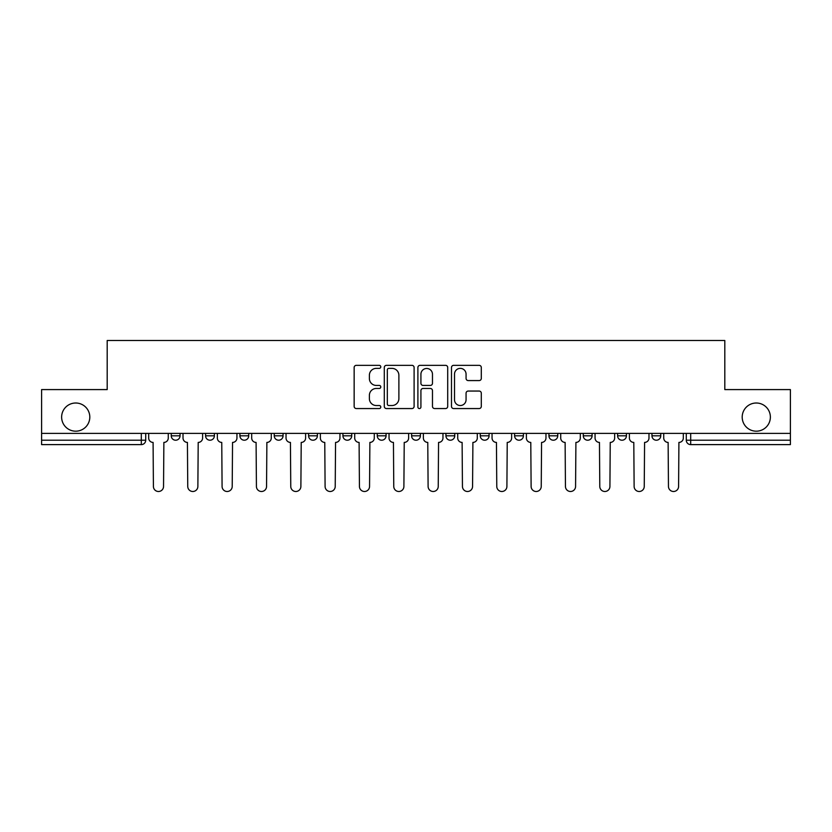 <?xml version="1.0" encoding="UTF-8"?>
<svg xmlns="http://www.w3.org/2000/svg" width="832" height="832" viewBox="0 0 832 832"><rect width="100%" height="100%" fill="white"/><g stroke="black" fill="none" stroke-linecap="round" stroke-linejoin="round"><path stroke-width="1.25" d="M380.786 366.85A1.508 1.508 0 0 0 379.267 365.342L356.314 365.342A2.163 2.163 0 0 0 354.151 367.505L354.151 406.39A2.163 2.163 0 0 0 356.314 408.554L379.267 408.554A1.508 1.508 0 0 0 380.786 407.035A1.508 1.508 0 0 0 379.267 405.527L376.303 405.527A6.916 6.916 0 0 1 369.387 398.611L369.387 395.377A6.916 6.916 0 0 1 376.303 388.461L379.267 388.461A1.508 1.508 0 0 0 380.786 386.942A1.508 1.508 0 0 0 379.267 385.434L376.303 385.434A6.916 6.916 0 0 1 369.387 378.518L369.387 375.284A6.916 6.916 0 0 1 376.303 368.368L379.267 368.368A1.508 1.508 0 0 0 380.786 366.85M742.196 417.102A14.082 14.082 0 0 0 756.288 431.184A14.082 14.082 0 0 0 770.37 417.102A14.082 14.082 0 0 0 756.288 403.01A14.082 14.082 0 0 0 742.196 417.102M61.63 417.102A14.082 14.082 0 0 0 75.712 431.184A14.082 14.082 0 0 0 89.804 417.102A14.082 14.082 0 0 0 75.712 403.01A14.082 14.082 0 0 0 61.63 417.102M548.943 433.389L548.943 435.812L557.752 435.812A4.399 4.399 0 0 1 553.342 440.211A4.399 4.399 0 0 1 548.943 435.812L548.943 433.389M445.931 433.389L445.931 435.812L454.74 435.812A4.399 4.399 0 0 1 450.341 440.211A4.399 4.399 0 0 1 445.931 435.812L445.931 433.389M377.26 433.389L377.26 435.812L386.069 435.812A4.399 4.399 0 0 1 381.659 440.211A4.399 4.399 0 0 1 377.26 435.812L377.26 433.389M342.93 433.389L342.93 435.812L351.728 435.812A4.399 4.399 0 0 1 347.329 440.211A4.399 4.399 0 0 1 342.93 435.812L342.93 433.389M274.248 433.389L274.248 435.812L283.057 435.812A4.399 4.399 0 0 1 278.658 440.211A4.399 4.399 0 0 1 274.248 435.812L274.248 433.389M479.138 380.578A2.163 2.163 0 0 0 481.302 378.414L481.302 367.505A2.163 2.163 0 0 0 479.138 365.342L453.648 365.342A2.163 2.163 0 0 0 451.485 367.505L451.485 406.39A2.163 2.163 0 0 0 453.648 408.554L479.138 408.554A2.163 2.163 0 0 0 481.302 406.39L481.302 393.214A2.163 2.163 0 0 0 479.138 391.05L468.229 391.05A2.163 2.163 0 0 0 466.066 393.214L466.066 399.745A5.782 5.782 0 0 1 460.294 405.527A5.782 5.782 0 0 1 454.511 399.745L454.511 374.14A5.782 5.782 0 0 1 460.294 368.368A5.782 5.782 0 0 1 466.066 374.14L466.066 378.414A2.163 2.163 0 0 0 468.229 380.578L479.138 380.578M41.6 433.389L41.6 389.584L107.193 389.584L107.193 340.506L724.807 340.506L724.807 389.584L790.4 389.584L790.4 433.389L41.6 433.389L41.6 440.211L145.714 440.211L145.714 433.389L145.714 440.211A4.399 4.399 0 0 1 141.305 444.61L41.6 444.61L41.6 440.211M414.107 367.505A2.163 2.163 0 0 0 411.944 365.342L386.454 365.342A2.163 2.163 0 0 0 384.29 367.505L384.29 406.39A2.163 2.163 0 0 0 386.454 408.554L411.944 408.554A2.163 2.163 0 0 0 414.107 406.39L414.107 367.505M420.056 365.342L445.546 365.342A2.163 2.163 0 0 1 447.71 367.505L447.71 406.39A2.163 2.163 0 0 1 445.546 408.554L434.637 408.554A2.163 2.163 0 0 1 432.474 406.39L432.474 390.624A2.163 2.163 0 0 0 430.31 388.461L423.072 388.461A2.163 2.163 0 0 0 420.919 390.624L420.919 407.035A1.508 1.508 0 0 1 419.401 408.554A1.508 1.508 0 0 1 417.893 407.035L417.893 367.505A2.163 2.163 0 0 1 420.056 365.342M686.286 433.389L686.286 440.211L790.4 440.211L790.4 444.61L690.695 444.61A4.399 4.399 0 0 1 686.286 440.211M790.4 433.389L790.4 440.211M660.754 433.389L660.754 435.812A4.399 4.399 0 0 1 656.354 440.211A4.399 4.399 0 0 1 651.955 435.812L660.754 435.812M651.955 433.389L651.955 435.812M626.423 433.389L626.423 435.812A4.399 4.399 0 0 1 622.024 440.211A4.399 4.399 0 0 1 617.614 435.812A4.399 4.399 0 0 0 622.024 440.211M617.614 433.389L617.614 435.812L626.423 435.812M592.082 433.389L592.082 435.812A4.399 4.399 0 0 1 587.683 440.211A4.399 4.399 0 0 1 583.284 435.812A4.399 4.399 0 0 0 587.683 440.211M583.284 433.389L583.284 435.812L592.082 435.812M557.752 433.389L557.752 435.812A4.399 4.399 0 0 1 553.342 440.211M523.411 433.389L523.411 435.812A4.399 4.399 0 0 1 519.012 440.211A4.399 4.399 0 0 1 514.602 435.812L523.411 435.812M514.602 433.389L514.602 435.812M489.07 433.389L489.07 435.812A4.399 4.399 0 0 1 484.671 440.211A4.399 4.399 0 0 1 480.272 435.812L489.07 435.812L489.07 433.389M480.272 433.389L480.272 435.812M454.74 433.389L454.74 435.812M420.399 433.389L420.399 435.812A4.399 4.399 0 0 1 416 440.211A4.399 4.399 0 0 1 411.601 435.812L420.399 435.812L420.399 433.389M411.601 433.389L411.601 435.812M386.069 433.389L386.069 435.812L386.069 433.389M351.728 435.812L351.728 433.389L351.728 435.812A4.399 4.399 0 0 1 347.329 440.211M317.398 433.389L317.398 435.812A4.399 4.399 0 0 1 312.988 440.211A4.399 4.399 0 0 1 308.589 435.812A4.399 4.399 0 0 0 312.988 440.211A4.399 4.399 0 0 0 317.398 435.812L317.398 433.389M308.589 433.389L308.589 435.812L317.398 435.812M283.057 433.389L283.057 435.812M248.716 433.389L248.716 435.812A4.399 4.399 0 0 1 244.317 440.211A4.399 4.399 0 0 1 239.918 435.812A4.399 4.399 0 0 0 244.317 440.211A4.399 4.399 0 0 0 248.716 435.812L239.918 435.812L239.918 433.389M205.577 433.389L205.577 435.812L214.386 435.812L214.386 433.389L214.386 435.812A4.399 4.399 0 0 1 209.976 440.211A4.399 4.399 0 0 1 205.577 435.812A4.399 4.399 0 0 0 209.976 440.211M171.246 433.389L171.246 435.812L180.045 435.812L180.045 433.389L180.045 435.812A4.399 4.399 0 0 1 175.646 440.211A4.399 4.399 0 0 1 171.246 435.812A4.399 4.399 0 0 0 175.646 440.211M141.305 433.389L141.305 444.61A4.399 4.399 0 0 0 145.714 440.211M388.835 368.368A1.508 1.508 0 0 0 387.317 369.876L387.317 404.009A1.508 1.508 0 0 0 388.835 405.527L391.966 405.527A6.916 6.916 0 0 0 398.882 398.611L398.882 375.284A6.916 6.916 0 0 0 391.966 368.368L388.835 368.368M432.474 374.254A5.782 5.782 0 0 0 426.691 368.472A5.782 5.782 0 0 0 420.919 374.254L420.919 383.271A2.163 2.163 0 0 0 423.072 385.434L430.31 385.434A2.163 2.163 0 0 0 432.474 383.271L432.474 374.254M148.678 433.389L148.678 438.006A4.399 4.399 0 0 0 153.088 442.416L153.41 486.429A5.065 5.065 0 0 0 158.475 491.494A5.065 5.065 0 0 0 163.54 486.429L163.873 442.416A4.399 4.399 0 0 0 168.272 438.006L168.272 433.389M183.019 433.389L183.019 438.006A4.399 4.399 0 0 0 187.418 442.416L187.751 486.429A5.065 5.065 0 0 0 192.816 491.494A5.065 5.065 0 0 0 197.87 486.429L198.203 442.416A4.399 4.399 0 0 0 202.602 438.006L202.602 433.389M217.35 433.389L217.35 438.006A4.399 4.399 0 0 0 221.759 442.416L222.082 486.429A5.065 5.065 0 0 0 227.146 491.494A5.065 5.065 0 0 0 232.211 486.429L232.544 442.416A4.399 4.399 0 0 0 236.943 438.006L236.943 433.389M251.69 433.389L251.69 438.006A4.399 4.399 0 0 0 256.09 442.416L256.422 486.429A5.065 5.065 0 0 0 261.487 491.494A5.065 5.065 0 0 0 266.552 486.429L266.874 442.416A4.399 4.399 0 0 0 271.284 438.006L271.284 433.389M286.031 433.389L286.031 438.006A4.399 4.399 0 0 0 290.43 442.416L290.763 486.429A5.065 5.065 0 0 0 295.818 491.494A5.065 5.065 0 0 0 300.882 486.429L301.215 442.416A4.399 4.399 0 0 0 305.614 438.006L305.614 433.389M320.362 433.389L320.362 438.006A4.399 4.399 0 0 0 324.771 442.416L325.094 486.429A5.065 5.065 0 0 0 330.158 491.494A5.065 5.065 0 0 0 335.223 486.429L335.556 442.416A4.399 4.399 0 0 0 339.955 438.006L339.955 433.389M354.702 433.389L354.702 438.006A4.399 4.399 0 0 0 359.102 442.416L359.434 486.429A5.065 5.065 0 0 0 364.499 491.494A5.065 5.065 0 0 0 369.554 486.429L369.886 442.416A4.399 4.399 0 0 0 374.286 438.006L374.286 433.389M389.033 433.389L389.033 438.006A4.399 4.399 0 0 0 393.442 442.416L393.765 486.429A5.065 5.065 0 0 0 398.83 491.494A5.065 5.065 0 0 0 403.894 486.429L404.227 442.416A4.399 4.399 0 0 0 408.626 438.006L408.626 433.389M423.374 433.389L423.374 438.006A4.399 4.399 0 0 0 427.773 442.416L428.106 486.429A5.065 5.065 0 0 0 433.17 491.494A5.065 5.065 0 0 0 438.235 486.429L438.558 442.416A4.399 4.399 0 0 0 442.967 438.006L442.967 433.389M457.714 433.389L457.714 438.006A4.399 4.399 0 0 0 462.114 442.416L462.446 486.429A5.065 5.065 0 0 0 467.501 491.494A5.065 5.065 0 0 0 472.566 486.429L472.898 442.416A4.399 4.399 0 0 0 477.298 438.006L477.298 433.389M492.045 433.389L492.045 438.006A4.399 4.399 0 0 0 496.444 442.416L496.777 486.429A5.065 5.065 0 0 0 501.842 491.494A5.065 5.065 0 0 0 506.906 486.429L507.229 442.416A4.399 4.399 0 0 0 511.638 438.006L511.638 433.389M526.386 433.389L526.386 438.006A4.399 4.399 0 0 0 530.785 442.416L531.118 486.429A5.065 5.065 0 0 0 536.182 491.494A5.065 5.065 0 0 0 541.237 486.429L541.57 442.416A4.399 4.399 0 0 0 545.969 438.006L545.969 433.389M560.716 433.389L560.716 438.006A4.399 4.399 0 0 0 565.126 442.416L565.448 486.429A5.065 5.065 0 0 0 570.513 491.494A5.065 5.065 0 0 0 575.578 486.429L575.91 442.416A4.399 4.399 0 0 0 580.31 438.006L580.31 433.389M595.057 433.389L595.057 438.006A4.399 4.399 0 0 0 599.456 442.416L599.789 486.429A5.065 5.065 0 0 0 604.854 491.494A5.065 5.065 0 0 0 609.918 486.429L610.241 442.416A4.399 4.399 0 0 0 614.65 438.006L614.65 433.389M629.398 433.389L629.398 438.006A4.399 4.399 0 0 0 633.797 442.416L634.13 486.429A5.065 5.065 0 0 0 639.184 491.494A5.065 5.065 0 0 0 644.249 486.429L644.582 442.416A4.399 4.399 0 0 0 648.981 438.006L648.981 433.389M663.728 433.389L663.728 438.006A4.399 4.399 0 0 0 668.127 442.416L668.46 486.429A5.065 5.065 0 0 0 673.525 491.494A5.065 5.065 0 0 0 678.59 486.429L678.912 442.416A4.399 4.399 0 0 0 683.322 438.006L683.322 433.389M690.695 433.389L690.695 444.61"/></g></svg>
